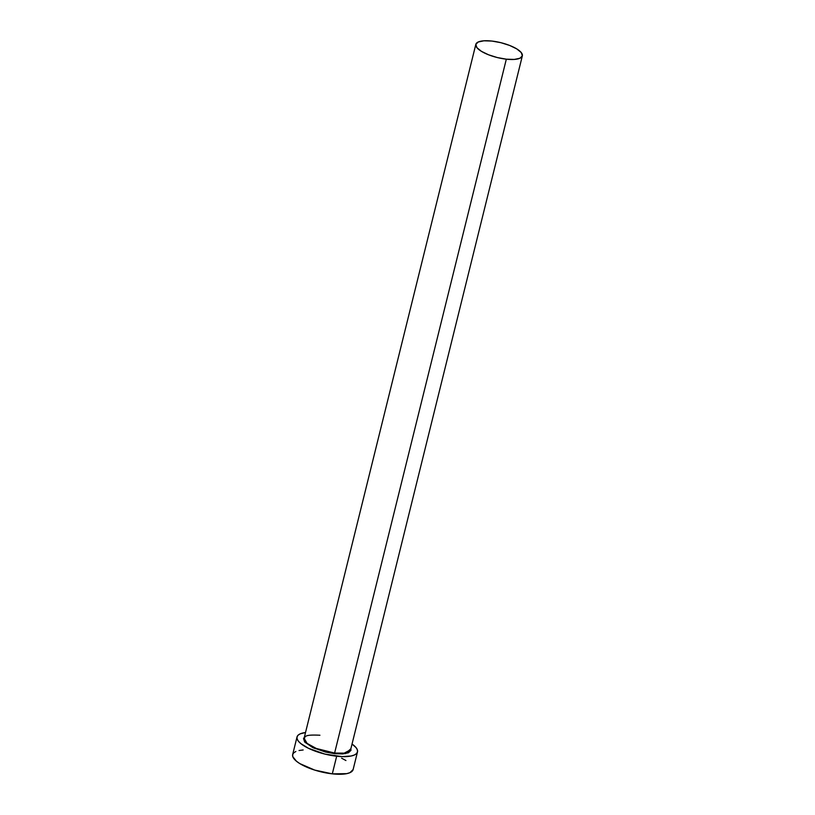 <?xml version="1.0" encoding="UTF-8"?>
<svg xmlns="http://www.w3.org/2000/svg" width="815" height="815" viewBox="0 0 815 815"><rect width="100%" height="100%" fill="white"/><g stroke="black" fill="none" stroke-linecap="round" stroke-linejoin="round"><path stroke-width="1.22" d="M319.928 735.232C303.903 734.427 305.696 736.719 304.107 738.247L307.061 743.382L316.302 748.465L334.608 753.06L334.649 753.681L314.091 748.201L304.963 742.312L304.372 737.198L303.537 738.584L304.637 741.925L312.553 747.487L325.43 752.021L334.649 753.681L334.608 753.06A23.961 7.641 13.9 0 0 350.623 749.759L522.344 55.868A23.961 7.641 -166.1 0 1 506.329 59.179L334.608 753.06L506.329 59.179A23.961 7.641 -166.1 0 1 475.828 44.356A23.961 7.641 -166.1 0 1 491.842 41.056A23.961 7.641 -166.1 0 1 522.344 55.868L521.264 52.578L516.802 48.92L509.64 45.446L500.879 42.686L491.842 41.056L483.906 40.801L478.283 41.973L475.828 44.377L476.907 47.657L481.37 51.304L488.521 54.778L497.293 57.549L506.329 59.179L514.265 59.434L519.889 58.262L522.344 55.858M295.855 751.481L293.695 752.866L292.656 754.609A31.143 9.933 13.9 0 0 332.306 773.853A31.143 9.933 13.9 0 0 353.129 769.554L357.49 751.919A31.143 9.933 -166.1 0 1 336.677 756.218L332.306 773.853L336.677 756.218A31.143 9.933 -166.1 0 1 297.027 736.954A31.143 9.933 -166.1 0 1 305.523 732.522L300.215 733.846L298.056 735.232L297.017 736.974L297.149 739.001L298.433 741.243L300.816 743.596L308.518 748.323L324.92 754.099L342.117 756.615L351.102 756.014L354.301 755.036L356.461 753.641L357.5 751.909L357.367 749.882L356.084 747.64L352.039 744.034A31.143 9.933 -166.1 0 1 357.49 751.919M350.878 748.7L350.98 750.299L348.474 752.754L342.738 753.936L334.649 753.681L345.631 753.59L350.878 748.7M297.027 736.954L292.656 754.588L292.779 756.636L296.456 761.23L299.859 763.624L314.702 770.083L332.306 773.853L346.742 773.649L349.941 772.671L353.129 769.543M345.927 760.527L341.638 758.195M303.16 749.963L299.044 750.503M475.828 44.356L304.107 738.247A23.961 7.641 13.9 0 0 334.608 753.06L344.195 753.152L350.623 749.759"/></g></svg>
